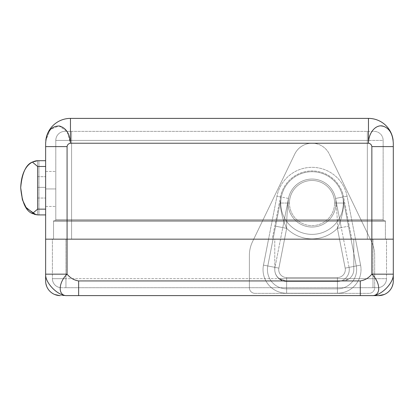 <?xml version="1.0" encoding="UTF-8"?>
<svg xmlns="http://www.w3.org/2000/svg" width="414" height="414" viewBox="0 0 414 414"><rect width="100%" height="100%" fill="white"/><g stroke="black" fill="none" stroke-linecap="round" stroke-linejoin="round"><path stroke-width="0.31" stroke-dasharray="2.07 1.55" d="M45.633 146.608L67.078 146.608C67.389 144.693 68.522 143.565 70.463 143.223L67.078 131.455L58.948 125.934L50.384 129.489L45.809 140.274L50.384 129.489L58.948 125.934L67.078 131.455L70.463 143.223L70.463 118.388A24.835 24.835 0 0 0 45.633 143.223L45.633 239.173L45.633 143.223A24.835 24.835 0 0 1 45.809 140.274A24.835 24.835 0 0 0 45.633 143.223A24.835 24.835 0 0 1 70.463 118.388L368.465 118.388A24.835 24.835 0 0 1 393.3 143.223A24.835 24.835 0 0 0 393.124 140.274A24.835 24.835 0 0 1 393.3 143.223A24.835 24.835 0 0 0 368.465 118.388L368.465 143.223C369.164 133.629 372.854 127.89 379.545 126.001C387.768 125.944 392.358 131.683 393.3 143.223L393.3 146.608L393.3 143.223C392.358 131.683 387.768 125.944 379.545 126.001C372.854 127.89 369.164 133.629 368.465 143.223L368.465 118.388L70.463 118.388L70.463 143.223L368.465 143.223C370.411 143.565 371.539 144.693 371.855 146.608L371.855 239.173L370.323 239.173L329.311 154.08A19.189 19.189 0 0 0 312.027 143.223L368.465 143.223C370.411 143.565 371.539 144.693 371.855 146.608L371.855 239.173L393.3 239.173L393.3 146.608L393.295 239.173L67.078 239.173L67.078 146.608C67.389 144.693 68.522 143.565 70.463 143.223L312.027 143.223A19.189 19.189 0 0 0 294.742 154.08A19.189 19.189 0 0 1 329.311 154.08A19.189 19.189 0 0 0 294.742 154.08L253.73 239.173L67.078 239.173L253.73 239.173L294.742 154.08L252.514 241.698L253.73 239.173L45.638 239.173L67.078 239.173L67.078 146.608L45.633 146.608L45.633 239.173L393.3 239.173L371.855 239.173L371.855 274.161L393.3 274.161L393.3 146.608L371.855 146.608L393.3 146.608M45.633 239.173L45.633 280.935L45.633 274.161L67.078 274.161L67.078 239.173L253.73 239.173L252.514 241.698A31.604 31.604 0 0 0 249.378 255.422L249.378 280.935L265.912 280.935A23.593 23.593 0 0 0 286.628 293.241L337.426 293.241A23.593 23.593 0 0 0 358.141 280.935L360.289 280.935C364.827 280.252 368.683 277.996 371.855 274.161L371.855 242.366A31.604 31.604 0 0 1 374.675 255.422L374.675 287.709A5.646 5.646 0 0 1 369.029 293.355L255.024 293.355A5.646 5.646 0 0 1 249.378 287.709L249.378 280.935L78.639 280.935L78.639 295.612L360.289 295.612L360.289 280.935L78.639 280.935C74.106 280.252 70.251 277.996 67.078 274.161L67.078 239.173L45.633 239.173L45.633 274.161C44.991 282.829 58.027 296.212 67.078 295.612C57.758 296.212 58.095 282.829 67.078 274.161L45.633 274.161C44.991 282.829 58.027 296.212 67.078 295.612L60.304 295.612A14.676 14.676 0 0 1 45.633 280.935A14.676 14.676 0 0 0 60.304 295.612L371.855 295.612C380.906 296.212 393.942 282.829 393.3 274.161L393.3 239.173L371.855 239.173L371.855 242.366A31.604 31.604 0 0 0 371.539 241.698A31.604 31.604 0 0 1 374.675 255.422L374.675 287.709A5.646 5.646 0 0 1 369.029 293.355L255.024 293.355A5.646 5.646 0 0 1 249.378 287.709L249.378 255.422L249.378 287.709A5.646 5.646 0 0 0 255.024 293.355L369.029 293.355A5.646 5.646 0 0 0 374.675 287.709L374.675 255.422A31.604 31.604 0 0 0 371.539 241.698L370.323 239.173L371.855 239.173L370.323 239.173L371.539 241.698L329.311 154.08L370.323 239.173L393.3 239.173M45.633 209.142L45.633 160.699L45.633 214.918L45.633 166.48L37.633 166.48L37.633 209.142L45.633 209.142L45.633 160.699L37.633 160.699L32.349 162.055L37.633 166.48L37.633 209.142L32.349 213.567L37.633 214.918L37.633 160.699L38.963 160.699L37.633 160.699L32.349 162.055L37.633 166.48L45.633 166.48L45.633 160.699L37.633 160.699L37.633 214.918L38.963 214.918L38.963 160.699L37.633 160.699L38.963 160.699L38.963 214.918L38.963 160.699L38.963 214.918L37.633 214.918L37.633 160.699L37.633 214.918L45.633 214.918L45.633 209.142L45.633 214.918L37.633 214.918L38.963 214.918L37.633 214.918L32.349 213.567L37.633 209.142L45.633 209.142M393.021 283.781A14.676 14.676 0 0 0 393.3 280.935L393.3 274.161L393.3 280.935A14.676 14.676 0 0 1 378.624 295.612L378.624 295.612A14.676 14.676 0 0 0 393.021 283.781L392.198 286.509M255.024 293.355A5.646 5.646 0 0 1 249.378 287.709L249.378 255.422A31.604 31.604 0 0 1 252.514 241.698L294.742 154.08A19.189 19.189 0 0 1 329.311 154.08L371.539 241.698A31.604 31.604 0 0 1 374.675 255.422L374.675 287.709A5.646 5.646 0 0 1 369.029 293.355L255.024 293.355M347.087 196.189A35.728 35.728 0 0 0 276.966 196.189L263.475 265.115A23.593 23.593 0 0 0 286.628 293.241L337.426 293.241A23.593 23.593 0 0 0 360.578 265.115L347.087 196.189L342.766 197.033A31.324 31.324 0 0 0 281.287 197.033L276.966 196.189A35.728 35.728 0 0 1 347.087 196.189L360.578 265.115A23.593 23.593 0 0 1 337.426 293.241L286.628 293.241A23.593 23.593 0 0 1 263.475 265.115L276.966 196.189L281.287 197.033L267.796 265.964L263.475 265.115L267.796 265.964A19.189 19.189 0 0 0 286.628 288.837L286.628 293.241L286.628 288.837L337.426 288.837L337.426 293.241L337.426 288.837A19.189 19.189 0 0 0 356.257 265.964L360.578 265.115L356.257 265.964L342.766 197.033L347.087 196.189M252.514 241.698A31.604 31.604 0 0 0 249.378 255.422A31.604 31.604 0 0 1 252.514 241.698M281.287 197.033A31.324 31.324 0 0 0 312.027 234.376A31.324 31.324 0 0 0 342.766 197.033C345.421 206.436 340.95 220.947 337.394 228.362A35.837 35.837 0 0 1 286.659 228.362C283.104 220.947 278.632 206.436 281.287 197.033A31.324 31.324 0 0 0 280.702 203.051A31.324 31.324 0 0 1 312.027 171.727A31.324 31.324 0 0 1 343.351 203.051A31.324 31.324 0 0 0 281.287 197.033C278.632 206.436 283.104 220.947 286.659 228.362C286.488 221.599 287.093 211.626 288.486 198.441L274.999 267.372L278.876 268.132L267.796 265.964A19.189 19.189 0 0 0 286.628 288.837A19.189 19.189 0 0 1 267.796 265.964L281.287 197.033L267.796 265.964A19.189 19.189 0 0 0 286.628 288.837L337.426 288.837A19.189 19.189 0 0 0 356.257 265.964L342.766 197.033L356.257 265.964L348.474 226.194L337.394 228.362L345.178 268.132L356.257 265.964A19.189 19.189 0 0 1 337.426 288.837L337.426 277.551L286.628 277.551A7.902 7.902 0 0 1 278.876 268.132L286.659 228.362A35.837 35.837 0 0 0 337.394 228.362L345.178 268.132A7.902 7.902 0 0 1 337.426 277.551L286.628 277.551A7.902 7.902 0 0 1 278.876 268.132L286.659 228.362L275.579 226.194L267.796 265.964L278.876 268.132L286.659 228.362L275.579 226.194L278.601 210.757M280.195 202.606L281.034 198.322M345.452 210.752L348.474 226.194L337.394 228.362C340.95 220.947 345.421 206.436 342.766 197.033L343.092 199.02M343.02 198.332L343.858 202.612M280.702 203.051A31.324 31.324 0 0 0 312.027 234.376A31.324 31.324 0 0 0 343.351 203.051A31.324 31.324 0 0 1 312.027 234.376A31.324 31.324 0 0 1 280.702 203.051A31.324 31.324 0 0 0 312.027 234.376A31.324 31.324 0 0 0 343.351 203.051L334.605 203.051A22.573 22.573 0 0 1 312.027 225.625A22.573 22.573 0 0 1 289.453 203.051L280.702 203.051L289.453 203.051A22.573 22.573 0 0 0 312.027 225.625A22.573 22.573 0 0 0 334.605 203.051A22.573 22.573 0 0 1 312.027 225.625A22.573 22.573 0 0 1 289.453 203.051A22.573 22.573 0 0 1 312.027 180.473A22.573 22.573 0 0 1 334.605 203.051A22.573 22.573 0 0 0 312.027 180.473A22.573 22.573 0 0 0 289.453 203.051A22.573 22.573 0 0 1 312.027 180.473A22.573 22.573 0 0 1 334.605 203.051L343.351 203.051A31.324 31.324 0 0 0 312.027 171.727A31.324 31.324 0 0 0 280.702 203.051M289.453 203.051A22.573 22.573 0 0 1 312.027 180.473A22.573 22.573 0 0 1 334.605 203.051L336.013 203.051A23.986 23.986 0 0 0 312.027 179.06A23.986 23.986 0 0 0 288.041 203.051L289.453 203.051L288.041 203.051A23.986 23.986 0 0 0 312.027 227.038A23.986 23.986 0 0 0 336.013 203.051L334.605 203.051A22.573 22.573 0 0 1 312.027 225.625A22.573 22.573 0 0 1 289.453 203.051M282.778 227.607L288.486 198.441A23.986 23.986 0 0 0 312.027 227.038A23.986 23.986 0 0 0 336.013 203.051A23.986 23.986 0 0 1 312.027 227.038A23.986 23.986 0 0 1 288.041 203.051A23.986 23.986 0 0 0 312.027 227.038A23.986 23.986 0 0 0 335.568 198.441C336.96 211.621 337.57 221.599 337.394 228.362A35.837 35.837 0 0 1 286.659 228.362L282.778 227.607L288.486 198.441A23.986 23.986 0 0 0 288.041 203.051A23.986 23.986 0 0 1 312.027 179.06A23.986 23.986 0 0 1 336.013 203.051A23.986 23.986 0 0 0 335.568 198.441L341.276 227.607L337.394 228.362L345.178 268.132A7.902 7.902 0 0 1 337.426 277.551L286.628 277.551A7.902 7.902 0 0 1 278.876 268.132L286.659 228.362A35.837 35.837 0 0 0 337.394 228.362L345.178 268.132L349.059 267.372L341.276 227.607M337.394 228.362C337.57 221.599 336.96 211.621 335.568 198.441A23.986 23.986 0 0 0 288.486 198.441C287.093 211.626 286.488 221.599 286.659 228.362M280.495 196.878A32.132 32.132 0 0 1 343.558 196.878L335.568 198.441A23.986 23.986 0 0 0 288.486 198.441L280.495 196.878A32.132 32.132 0 0 1 343.558 196.878L351.833 239.173L272.221 239.173L280.495 196.878L288.486 198.441L274.999 267.372L263.475 265.115L268.551 239.173L272.221 239.173L280.495 196.878M351.833 239.173L52.402 239.173L355.502 239.173L360.578 265.115L349.059 267.372L335.568 198.441L343.558 196.878L351.833 239.173M53.535 239.173L385.398 239.173L53.535 239.173L53.535 221.335L71.591 221.335L71.591 239.173L53.535 239.173L367.337 239.173L367.337 220.543L384.606 220.543L71.591 220.543L71.591 221.335L53.535 221.335A0.792 0.792 90 0 1 54.322 220.543L383.933 220.543L54.322 220.543A0.792 0.792 0 0 0 53.535 221.335L71.591 221.335L71.591 220.543L71.591 221.335L385.398 221.335A0.792 0.792 -90 0 0 384.606 220.543L367.337 220.543L367.337 221.335L367.337 220.543L384.606 220.543A0.792 0.792 90 0 1 385.398 221.335A0.792 0.792 0 0 0 384.606 220.543A0.792 0.792 0 0 1 385.398 221.335L71.591 221.335L71.591 220.543L367.337 220.543L367.337 221.335L71.591 221.335L71.591 239.173L71.591 221.335L385.398 221.335L385.398 239.173L367.337 239.173L367.337 221.335L367.337 239.173L385.398 239.173L385.398 221.335L385.398 239.173L385.398 221.335L367.337 221.335L367.337 239.173L71.591 239.173L71.591 221.335L53.535 221.335L53.535 239.173M342.502 280.935A11.287 11.287 0 0 0 353.794 269.649L353.794 239.173L355.502 239.173L360.578 265.115A23.593 23.593 0 0 1 358.141 280.935L265.912 280.935A23.593 23.593 0 0 1 263.475 265.115L268.551 239.173L274.777 239.173L274.777 269.649A11.287 11.287 0 0 0 279.29 278.679L349.276 278.679A11.287 11.287 0 0 0 353.794 269.649L353.794 239.173L353.794 269.649L353.794 239.173L372.983 239.173L372.983 278.679L386.526 278.679L386.526 239.173L372.983 239.173L372.983 278.679L372.983 239.173L386.526 239.173L386.526 278.679L386.526 239.173L386.526 278.679L372.983 278.679L372.983 239.173L65.95 239.173L65.95 278.679L52.402 278.679L52.402 239.173L65.95 239.173L65.95 278.679L65.95 239.173L52.402 239.173L52.402 278.679L52.402 239.173L52.402 278.679L65.95 278.679L65.95 239.173L274.777 239.173L274.777 269.649A11.287 11.287 0 0 0 286.064 280.935A11.287 11.287 0 0 1 274.777 269.649A11.287 11.287 0 0 0 279.29 278.679L286.064 280.935L342.502 280.935L349.276 278.679A11.287 11.287 0 0 0 353.794 269.649A11.287 11.287 0 0 1 342.502 280.935L286.064 280.935L279.29 278.679L65.95 278.679L65.95 287.709L372.983 287.709L372.983 278.679L349.276 278.679L342.502 280.935M263.475 265.115L274.999 267.372A11.851 11.851 0 0 0 286.628 281.499L286.628 293.241A23.593 23.593 0 0 1 263.475 265.115M286.628 281.499A11.851 11.851 0 0 1 274.999 267.372A11.851 11.851 0 0 0 286.628 281.499L286.628 277.551L286.628 281.499L337.426 281.499L337.426 277.551L337.426 281.499A11.851 11.851 0 0 0 349.059 267.372L345.178 268.132A7.902 7.902 0 0 1 337.426 277.551L286.628 277.551A7.902 7.902 0 0 1 278.876 268.132L274.999 267.372A11.851 11.851 0 0 0 286.628 281.499L337.426 281.499A11.851 11.851 0 0 0 349.059 267.372A11.851 11.851 0 0 1 337.426 281.499A11.851 11.851 0 0 0 349.059 267.372L360.578 265.115A23.593 23.593 0 0 1 337.426 293.241L337.426 281.499L337.426 293.241L286.628 293.241L286.628 281.499L337.426 281.499L286.628 281.499M372.983 287.709L377.496 287.709A9.03 9.03 0 0 0 386.526 278.679L372.983 278.679L372.983 287.709L61.432 287.709L377.496 287.709L372.983 287.709L372.983 278.679L386.526 278.679A9.03 9.03 0 0 1 377.496 287.709A9.03 9.03 -90 0 0 386.526 278.679A9.03 9.03 90 0 1 377.496 287.709L65.95 287.709L65.95 278.679L372.983 278.679L372.983 287.709M65.95 287.709L61.432 287.709A9.03 9.03 0 0 1 52.402 278.679L65.95 278.679L65.95 287.709L65.95 278.679L52.402 278.679A9.03 9.03 0 0 0 61.432 287.709A9.03 9.03 90 0 1 52.402 278.679A9.03 9.03 -90 0 0 61.432 287.709L65.95 287.709M54.322 220.543A0.792 0.792 -90 0 0 53.535 221.335A0.792 0.792 0 0 1 54.322 220.543M367.337 219.756L383.141 219.756A0.792 0.792 0 0 0 383.933 220.543L367.337 220.543L367.337 219.756L383.141 219.756L383.141 140.403L367.337 140.403L367.337 219.756L71.591 219.756L71.591 140.403L367.337 140.403L367.337 220.543L71.591 220.543L71.591 219.756L367.337 219.756L367.337 140.403L55.792 140.403L55.792 219.756L71.591 219.756L71.591 220.543L55 220.543A0.792 0.792 90 0 0 55.792 219.756L71.591 219.756L71.591 140.403L71.591 219.756L55.792 219.756L55.792 140.403L55.792 219.756A0.792 0.792 -90 0 1 55 220.543A0.792 0.792 0 0 0 55.792 219.756A0.792 0.792 0 0 1 55 220.543L71.591 220.543L71.591 219.756L55.792 219.756L55.792 140.403L71.591 140.403L71.591 219.756L367.337 219.756L71.591 219.756L71.591 220.543L367.337 220.543L367.337 219.756L367.337 220.543L383.933 220.543A0.792 0.792 -90 0 1 383.141 219.756L367.337 219.756L367.337 140.403L383.141 140.403L383.141 219.756L367.337 219.756M55.792 188.939L55.792 206.436L55.792 171.443L55.792 206.436L55.792 171.443L55.792 206.436L55.792 188.939L45.633 188.939L45.633 206.436L45.633 188.939L55.792 188.939L55.792 171.443L55.792 188.939L45.633 188.939L45.633 206.436L45.633 171.443L45.633 188.939L45.633 171.443L45.633 188.939L55.792 188.939L55.792 206.436L55.792 188.939L45.633 188.939L45.633 206.436L45.633 188.939L55.792 188.939L55.792 171.443L55.792 188.939L45.633 188.939L45.633 206.436L45.633 171.443L45.633 188.939L45.633 171.443L45.633 188.939L55.792 188.939M383.141 219.756L383.141 140.403L383.141 219.756A0.792 0.792 90 0 0 383.933 220.543A0.792 0.792 0 0 1 383.141 219.756M374.111 131.373A9.03 9.03 -90 0 1 383.141 140.403A9.03 9.03 0 0 0 374.111 131.373L64.822 131.373L367.337 131.373L71.591 131.373L71.591 140.403L55.792 140.403A9.03 9.03 -90 0 1 64.822 131.373L71.591 131.373L64.822 131.373A9.03 9.03 90 0 0 55.792 140.403A9.03 9.03 0 0 1 64.822 131.373A9.03 9.03 0 0 0 55.792 140.403L71.591 140.403L71.591 131.373L71.591 140.403L367.337 140.403L367.337 131.373L367.337 140.403L383.141 140.403A9.03 9.03 90 0 0 374.111 131.373A9.03 9.03 0 0 1 383.141 140.403L71.591 140.403L71.591 131.373L367.337 131.373L367.337 140.403L367.337 131.373L374.111 131.373M45.633 187.366C45.633 173.668 45.633 173.668 45.633 187.366C45.633 201.064 45.633 201.064 45.633 187.366L45.633 176.7L45.633 187.366L37.633 187.366L37.633 176.7L37.633 187.366L45.633 187.366L45.633 198.032L45.633 187.366L37.633 187.366C37.633 173.668 37.633 173.668 37.633 187.366C37.633 201.064 37.633 201.064 37.633 187.366L37.633 198.032L37.633 187.366L45.633 187.366C45.633 173.668 45.633 173.668 45.633 187.366C45.633 201.064 45.633 201.064 45.633 187.366L45.633 176.7L45.633 187.366L37.633 187.366L37.633 176.7L37.633 187.366L45.633 187.366L45.633 198.032L45.633 187.366L37.633 187.366C37.633 173.668 37.633 173.668 37.633 187.366C37.633 201.064 37.633 201.064 37.633 187.366L37.633 198.032L37.633 187.366L45.633 187.366M286.628 288.837L286.628 277.551L286.628 288.837L337.426 288.837L286.628 288.837M345.178 268.132A7.902 7.902 0 0 1 337.426 277.551L337.426 288.837A19.189 19.189 0 0 0 356.257 265.964L345.178 268.132M78.639 295.612L67.078 295.612C57.758 296.212 58.095 282.829 67.078 274.161C70.251 277.996 74.106 280.252 78.639 280.935L78.639 295.612M371.855 274.161C380.839 282.829 381.175 296.212 371.855 295.612C380.906 296.212 393.942 282.829 393.3 274.161L371.855 274.161C380.839 282.829 381.175 296.212 371.855 295.612L360.289 295.612L360.289 280.935C364.827 280.252 368.683 277.996 371.855 274.161M279.667 205.303L279.181 207.787M280.495 201.069L280.035 203.445M343.558 201.069L344.024 203.445M344.386 205.303L344.872 207.781M45.633 206.436L55.792 206.436L45.633 206.436M45.633 171.443L55.792 171.443L45.633 171.443M37.633 176.7L45.633 176.7L37.633 176.7M37.633 198.032L45.633 198.032L37.633 198.032M54.689 294.494L59.611 295.596M46.73 286.509L45.907 283.781"/><path stroke-width="0.62" d="M368.465 118.388L70.463 118.388A24.835 24.835 0 0 0 45.809 140.274A24.835 24.835 0 0 1 70.463 118.388L70.463 143.223C69.769 133.629 66.08 127.89 59.388 126.001C51.16 125.944 46.575 131.683 45.633 143.223L45.633 146.608L45.633 143.223C46.575 131.683 51.16 125.944 59.388 126.001C66.08 127.89 69.769 133.629 70.463 143.223L70.463 118.388L368.465 118.388L368.465 143.223L70.463 143.223C68.522 143.565 67.389 144.693 67.078 146.608L67.078 274.161L45.633 274.161L45.633 146.608L67.078 146.608L67.078 239.173L45.633 239.173L45.633 280.935L45.633 274.161L67.078 274.161C70.251 277.996 74.106 280.252 78.639 280.935L360.289 280.935C364.827 280.252 368.683 277.996 371.855 274.161L371.855 239.173L67.078 239.173L67.078 274.161C58.095 282.829 57.758 296.212 67.078 295.612C58.027 296.212 44.991 282.829 45.633 274.161C44.991 282.829 58.027 296.212 67.078 295.612L78.639 295.612L67.078 295.612C57.758 296.212 58.095 282.829 67.078 274.161C70.251 277.996 74.106 280.252 78.639 280.935L360.289 280.935L360.289 295.612L78.639 295.612L78.639 280.935L78.639 295.612L371.855 295.612L360.289 295.612L360.289 280.935C364.827 280.252 368.683 277.996 371.855 274.161L371.855 146.608L393.3 146.608L393.295 239.173L371.855 239.173L371.855 146.608C371.539 144.693 370.411 143.565 368.465 143.223L368.465 118.388A24.835 24.835 0 0 1 393.124 140.274A24.835 24.835 0 0 0 368.465 118.388M393.3 146.608L371.855 146.608C371.539 144.693 370.411 143.565 368.465 143.223C368.47 133.132 375.431 124.495 382.515 126.001C389.176 127.89 392.772 133.629 393.3 143.223L393.3 146.608L393.3 143.223C392.772 133.629 389.176 127.89 382.515 126.001C375.431 124.495 368.47 133.132 368.465 143.223L70.463 143.223C68.522 143.565 67.389 144.693 67.078 146.608L45.633 146.608M393.3 239.173L393.3 274.161L371.855 274.161L393.3 274.161L393.3 280.935L393.3 274.161C393.942 282.829 380.906 296.212 371.855 295.612C381.175 296.212 380.839 282.829 371.855 274.161C380.839 282.829 381.175 296.212 371.855 295.612L378.624 295.612L371.855 295.612C380.906 296.212 393.942 282.829 393.3 274.161L393.3 239.173L45.633 239.173M45.907 283.781L46.73 286.509A14.676 14.676 0 0 1 45.633 280.935A14.676 14.676 0 0 0 60.304 295.612A14.676 14.676 0 0 1 54.689 294.494L59.611 295.596M46.73 286.509A14.676 14.676 0 0 0 54.689 294.494M378.624 295.612A14.676 14.676 0 0 0 393.3 280.935A14.676 14.676 0 0 1 378.624 295.612L384.239 294.494L378.624 295.612M36.132 214.814L26.377 208.066L22.532 200.081L20.7 187.811C21.999 202.399 25.88 210.985 32.349 213.567C25.875 210.98 21.994 202.394 20.7 187.811C21.999 173.223 25.88 164.637 32.349 162.055C25.88 164.637 21.999 173.223 20.7 187.811C21.518 166.894 31.247 160.937 37.633 160.699L45.633 160.699L37.633 160.699C31.247 160.937 21.518 166.894 20.7 187.811L22.325 199.398L25.782 207.176L34.807 214.54M36.137 214.814L26.382 208.071L22.537 200.091L20.7 187.811C21.523 166.878 31.257 160.932 37.633 160.699C31.257 160.932 21.523 166.878 20.7 187.811C21.994 173.228 25.875 164.643 32.349 162.055L37.633 160.699L32.349 162.055C25.875 164.643 21.994 173.228 20.7 187.811C21.994 202.394 25.875 210.98 32.349 213.567L37.633 209.142L45.633 209.142L37.633 209.142L37.633 166.48L32.349 162.055L37.633 166.48L37.633 209.142L32.349 213.567C25.88 210.985 21.999 202.399 20.7 187.811L22.335 199.429L25.808 207.217L34.874 214.555M45.633 166.48L37.633 166.48L45.633 166.48M45.633 214.918L37.633 214.918L32.349 213.567L37.633 214.918L45.633 214.918M392.198 286.509L393.021 283.781"/></g></svg>
